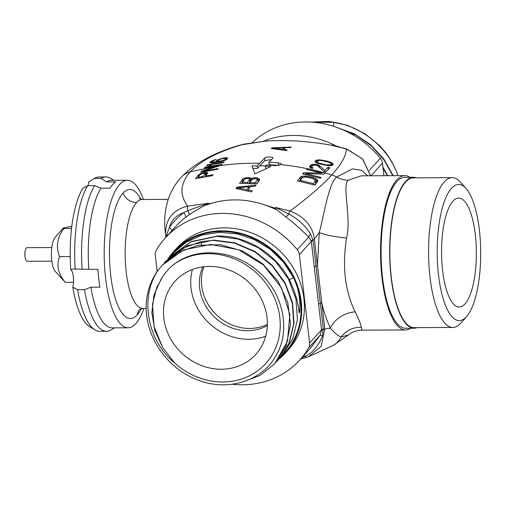 <?xml version="1.0" encoding="UTF-8"?>
<svg xmlns="http://www.w3.org/2000/svg" width="506" height="506" viewBox="0 0 506 506"><rect width="100%" height="100%" fill="white"/><g stroke="black" fill="none" stroke-linecap="round" stroke-linejoin="round"><path stroke-width="0.76" d="M301.576 357.995L305.181 356.275C312.809 352.587 318.54 345.832 322.373 336.009L323.29 328.894L313.062 240.489L310.557 233.955A4.541 1.455 -46.9 0 0 308.704 237.061C299.628 228.212 295.371 224.171 285.782 216.872L275.953 209.136L275.435 208.27L275.504 209.351A90.789 81.245 -137.7 0 0 272.645 208.023A90.789 81.245 -137.7 0 0 207.504 204.626A90.789 81.245 -137.7 0 0 206.53 204.987L207.821 204.032L206.714 204.702C203.608 205.904 197.656 209.313 188.864 214.93L185.266 217.586A4.541 1.999 -128 0 0 183.722 212.615L187.72 210.654L208.529 203.222L187.802 206.138C172.616 209.788 165.222 219.408 165.62 235.005L165.867 237.352M165.367 233.057C163.666 219.376 165.133 206.758 169.776 195.215C172.597 188.523 176.43 182.527 181.281 177.226A22.694 20.31 42.3 0 1 181.293 177.22C194.968 162.951 214.892 152.161 241.046 144.861L264.872 141.237L265.106 140.535A90.789 81.245 42.3 0 1 334.087 144.899L332.689 145.285L333.985 145.285L340.038 147.202M312.227 122.186L334.105 122.351C362.296 126.487 388.235 148.062 397.596 174.589L397.956 175.652M311.07 122.11L329.286 121.421L347.546 125.324L364.674 133.552L379.563 145.557A74.787 66.925 42.3 0 1 397.596 174.589M393.168 175.677L383.795 158.922L370.525 144.615L354.257 133.767L335.978 127.12M383.036 167.992L387.292 175.702M339.241 128.322L356.401 135.349L371.455 145.962L383.909 159.763L392.77 175.677M387.704 175.696L382.934 167.1M369.317 170.377L380.354 158.233A9.076 8.128 42.3 0 1 382.473 163.134L370.987 175.772M380.354 158.233A90.789 81.245 -137.7 0 0 252.133 142.736M383.934 175.715L382.473 163.134M262.627 141.414L264.695 140.908M333.985 145.285L332.006 145.456L334.358 145.867M303.701 355.661A4.541 2.701 52.9 0 1 305.181 356.275A4.541 1.79 72.9 0 0 306.889 357.306A4.541 1.79 72.9 0 0 306.952 357.287L308.401 356.793L321.171 346.281L324.795 328.989L321.759 302.702A4.541 1.417 -6.6 0 1 320.336 303.36A4.541 1.417 -6.6 0 0 318.609 304.283L311.253 240.932A4.541 1.619 -11.3 0 1 312.961 239.768A4.541 1.417 -6.6 0 0 314.397 239.11L319.28 232.501L317.439 265.372L314.397 239.11C312.651 226.138 304.523 216.77 290.008 211.021C308.552 197.258 322.467 185.228 331.759 174.931C341.139 164.684 346.015 156.038 346.389 148.985L362.41 158.783L370.556 175.778M367.685 175.791L361.493 170.263L352.391 168.934L336.673 177.049C328.47 183.703 324.213 214.715 319.28 232.501A22.694 3.612 -172.2 0 0 346.591 237.978C342.05 266.112 344.902 290.748 355.161 311.879C358.754 319.02 360.816 324.175 361.335 327.331L361.891 330.152L405.527 329.956A77.171 24.642 89.7 0 0 410.67 328.23M322.373 336.009A4.541 0.765 31.8 0 0 320.064 335.295L321.595 330.323A4.541 1.189 -1.9 0 1 323.359 329.646A4.541 1.417 -6.6 0 0 324.795 328.989L330.367 328.141C334.643 333.049 338.255 335.997 341.189 336.977L348.457 334.915L350.879 333.201C353.979 331.285 357.647 330.273 361.891 330.152M314.289 266.947A4.541 1.417 -6.6 0 1 316.016 266.029A4.541 1.417 -6.6 0 0 317.439 265.372L321.759 302.702C323.625 311.335 326.497 319.811 330.367 328.141A22.694 15.775 153.4 0 1 355.161 311.879M321.595 330.323L318.609 304.283M361.335 327.331A22.694 21.752 156.4 0 0 341.189 336.977A25.243 21.461 71.8 0 1 333.435 345.269L308.401 356.793L300.526 359.152M232.292 384.244A90.789 81.245 -137.7 0 0 299.622 360.152L310.57 348.103L320.064 335.295L308.616 347.888A9.076 8.128 -137.7 0 0 309.602 342.973L299.375 254.562A9.076 8.128 -137.7 0 0 297.25 249.66A90.789 81.245 -137.7 0 0 165.253 238.022A90.789 81.245 -137.7 0 0 156.259 250.287A9.076 8.128 -137.7 0 0 155.272 255.201L157.157 271.507M299.622 360.152A90.789 81.245 -137.7 0 0 308.616 347.888M300.532 359.146L306.832 357.325M173.868 251.324L176.594 248.326A75.464 67.538 42.3 0 1 224.196 227.852A75.464 67.538 42.3 0 1 295.567 271.937A75.464 67.538 42.3 0 1 288.281 349.848L285.555 352.846A75.464 67.538 -137.7 0 0 292.841 274.935A75.464 67.538 -137.7 0 0 221.47 230.85A75.464 67.538 -137.7 0 0 173.868 251.324A75.464 67.538 -137.7 0 0 168.156 258.674M278.951 359.096A75.464 67.538 -137.7 0 0 285.555 352.846M167.865 259.021L169.523 257.118L190.699 241.957L217.15 236.327L238.275 239.091L258.421 247.776L275.58 261.469L288.452 279.034L295.966 299.008L297.42 319.64L292.702 339.001L282.044 355.693L285.055 352.385A74.787 66.925 -137.7 0 0 293.512 277.649L283.518 262.222L270.191 249.268L254.335 239.61L236.934 233.835L219.047 232.33L201.774 235.182L186.176 242.241L173.21 253.063L171.534 254.98M173.204 253.07L174.374 251.786A74.787 66.925 42.3 0 1 293.512 277.649L289.287 279.78M162.287 265.074L178.314 252.374L197.783 245.359L220.35 244.708L242.722 251.058L262.665 263.752L278.205 281.507L287.8 302.518L290.507 324.662L286.073 345.693L274.967 363.485M157.916 270.444A74.787 66.925 -137.7 0 0 146.607 299.603C142.54 331.348 164.033 366.148 194.702 378.709C225.043 392.359 260.811 382.283 275.435 356.585C291.114 331.538 283.834 294.131 259.433 272.551C235.758 250.141 198.093 246.327 174.855 263.645C170.75 266.618 166.759 270.83 162.888 276.289L156.715 287.623L152.496 304.283L154.007 326.471L162.768 347.736L174.69 363.023C148.233 341.771 138.891 298.983 157.916 270.444L162.167 265.214L183.83 249.837L210.66 244.417L238.604 249.743L263.436 264.967L281.425 287.731L289.849 314.536L287.478 341.259L274.688 363.789L260.027 375.465L242.121 382.163M164.184 263.069L165.848 261.166L181.717 248.623L201.192 241.615L213.475 240.375L234.79 243.196L254.992 251.969L272.203 265.84L285.125 283.721L292.405 303.594L293.701 324.15L288.875 343.403L278.37 359.741L276.63 361.569M278.496 359.602L289.299 342.745L294.018 323.385L292.563 302.752L285.049 282.778L272.177 265.22L255.018 251.52L234.866 242.842L213.747 240.078L187.29 245.701L165.778 261.241M298.654 308.926L299.704 311.095C299.457 313.125 299.223 313.385 298.995 311.873C298.078 302.057 295.118 291.899 290.109 281.393C276.896 254.082 246.555 235.239 217.422 236.03L191.047 241.621L169.731 256.89M299.172 312.828L298.995 311.873M282.044 355.693L280.318 357.514M299.704 311.095C300.564 299.324 298.502 288.173 293.512 277.649M162.768 347.736L154.868 330.69L151.863 312.581L154.014 294.871L161.148 278.97M174.69 363.023A67.975 60.834 -137.7 0 0 262.81 366.502A67.975 60.834 -137.7 0 0 262.956 279.635A67.975 60.834 -137.7 0 0 174.855 263.645M209.459 266.409A54.471 48.747 -137.7 0 0 175.101 281.184A54.471 48.747 -137.7 0 0 169.839 337.42A54.471 48.747 -137.7 0 0 221.356 369.241A54.471 48.747 -137.7 0 0 255.72 354.459A54.471 48.747 -137.7 0 0 260.976 298.224A54.471 48.747 -137.7 0 0 209.459 266.409M192.369 269.508A54.471 48.747 -137.7 0 0 248.604 339.26A54.471 48.747 -137.7 0 0 265.694 336.161M202.792 266.877A45.395 40.625 -137.7 0 0 247.611 330.696A45.395 40.625 -137.7 0 0 267.326 325.529M203.962 266.725A45.395 40.625 -137.7 0 0 249.654 328.445A45.395 40.625 -137.7 0 0 267.364 324.352M166.525 236.631L166.822 234.297L169.377 227.295C171.445 220.255 176.227 215.366 183.722 212.615A95.324 85.312 -137.7 0 0 169.377 227.295A4.541 2.018 -143.4 0 1 171.85 230.774M166.822 234.297A4.541 2.973 -151.5 0 1 167.587 235.454M208.529 203.222L206.714 204.702M251.805 179.516L249.717 182.508L255.245 182.786L257.333 179.794L256.776 178.953L254.676 178.688L251.805 179.516M249.597 179.44L249.047 178.637L248.054 178.454L245.157 178.871L242.374 182.318L247.51 182.426L249.597 179.44L249.882 181.907L249.559 178.966M300.267 180.44L313.454 183.627L315.516 180.307L312.79 178.574L307.136 177.214L304.169 177.049L302.265 177.808L300.267 180.44L300.387 181.509M188.864 214.93A4.541 1.682 -125 0 0 187.72 210.654A4.541 1.682 -100.8 0 1 187.802 206.138C179.314 195.082 180.111 183.64 190.199 171.8C201.325 160.307 219.313 151.079 244.17 144.121A4.541 1.682 79.2 0 1 244.297 144.077L264.872 141.237M275.435 208.27L264.322 204.778M213.051 202.868L207.821 204.032M275.953 209.136L275.65 207.46L290.008 211.021A4.541 0.993 -74.4 0 0 288.717 214.07A4.541 1.082 -52 0 1 285.782 216.872M281.127 164.121L280.931 164.602L275.593 165.664L266.358 165.019L265.34 166.208L270.748 166.544L255.005 173.868L251.874 165.867L257.25 165.917L264.638 158.087C266.055 156.449 274.638 156.752 272.728 158.378L268.907 162.217L278.142 162.856C280.545 163.16 281.475 163.742 280.931 164.602C298.04 166.379 314.985 169.826 331.759 174.931A22.694 20.31 -137.7 0 1 336.673 177.049A22.694 20.31 -137.7 0 0 348.292 180.168C341.67 184.538 351.645 219.016 346.591 237.978M219.901 165.645L203.399 171.053L218.13 168.568L217.453 169.371L200.578 172.293L201.59 171.098L218.775 165.329L204.418 167.91L205.101 167.176L221.982 164.241L220.958 165.342L219.901 165.645C232.937 163.805 246.15 163.014 259.534 163.28M259.439 180.092L256.801 183.893L239.515 183.267L243.063 178.7L246.403 177.65L249.085 177.543L251.362 178.548L253.753 177.853L256.808 177.846L258.952 178.605L259.616 179.295L259.439 180.092M303.701 172.742L321.588 173.014L306.522 169.459L307.205 168.7L324.915 172.97L323.891 174.115L305.618 173.621L321.076 177.404L320.399 178.226L302.696 173.963L303.701 172.742L303.872 174.209M302.139 176.284L305.814 176.088L313.461 177.732L316.522 179.035L317.901 180.781L315.061 185.158L297.351 180.857L300.943 176.695L302.139 176.284L302.316 177.777M207.542 173.4L205.531 175.961L213.089 174.804L212.425 175.677L195.55 178.612L198.219 175.171L200.661 173.621L206.012 172.242L207.738 172.767L207.542 173.4M236.903 187.207L255.928 185.19L255.277 186.176L250.413 186.562L248.244 189.921L252.241 190.882L251.59 191.919L236.03 188.548L236.903 187.207L237.08 188.738M200.123 174.659L198.004 177.366L203.38 176.335L205.474 173.28L202.944 173.4L200.123 174.659M237.934 187.884L246.877 189.674L248.832 186.651L237.934 187.884L238.054 188.915M249.717 182.508L249.837 183.501M255.245 182.786L255.366 183.798M257.333 179.794L257.295 179.307M256.485 183.874L257.617 182.261M257.099 180.313L259.236 181.078M249.369 180.01L251.501 180.693M241.488 183.28L243.348 181.161M248.794 183.457L249.882 181.907M299.229 181.256L301.234 179.213M315.529 180.901L317.357 182.078M314.612 185.032L315.75 183.539L315.516 180.307M205.335 174.804L206.467 174.76M205.278 176.765L205.581 176.385M252.867 168.327L257.535 168.378L259.818 165.74L265.587 165.924M265.34 166.208L265.884 168.681M247.902 191.002L248.294 190.389M247.51 182.426L247.63 183.412M242.374 182.318L242.488 183.292M242.146 179.472L242.431 181.939M243.063 178.7L243.323 180.946M244.607 178.093L244.727 179.149M246.403 177.65L246.504 178.529M247.617 177.511L247.725 178.447M249.085 177.543L249.224 178.744M250.078 177.726L250.362 180.187M251.216 178.232L251.425 180.054M251.362 178.548L251.52 179.915M251.95 178.257L252.077 179.339M253.753 177.853L253.86 178.757M254.967 177.751L255.081 178.707M256.808 177.846L256.953 179.073M257.807 178.055L258.092 180.528M258.952 178.605L259.167 180.478M321.588 173.014L321.696 173.988M307.205 168.7L307.313 169.624M305.618 173.621L305.732 174.608M300.943 176.695L301.228 179.156M304.087 176.044L304.207 177.049M305.814 176.088L305.928 177.068M307.806 176.373L307.926 177.397M313.461 177.732L313.594 178.877M315.238 178.352L315.447 180.206M316.522 179.035L316.819 181.584M317.591 180.003L317.755 181.445M300.014 177.334L300.305 179.851M313.454 183.627L313.581 184.747M315.453 180.984L315.75 183.539M201.59 171.098L201.704 172.059M218.775 165.329L218.845 165.962M316.364 162.799L317.015 162.609M330.943 164.792L332.221 165.392M310.342 168.201L311.867 167.125M259.818 165.74L264.923 160.547L271.532 159.548M268.907 162.217L269.192 164.678L279.204 165.424M272.101 147.809L291.285 147.082L290.57 147.581L285.675 147.644L283.316 149.39L287.275 150.023L286.567 150.573L271.159 148.505L272.101 147.809L272.196 148.606M284.081 147.657L273.101 148.163L281.962 149.232L284.081 147.657L284.208 148.72M316.908 161.705L319.109 163.115L326.269 164.836L330.095 164.886L331.057 164.463L331.259 163.843L329.052 162.344L321.892 160.611L319.166 160.516L317.117 161.098L317.072 163.103M222.026 160.756L225.107 159.554L225.904 158.53L222.64 158.504L218.725 159.947L217.915 160.706L218.301 161.174L222.026 160.756L222.077 161.18M265.1 141.016C268.838 141.174 274.777 139.947 298.135 141.092C323.834 143.236 327.603 144.893 332.689 145.285M332.006 145.456L346.389 148.985A4.541 0.993 105.6 0 1 346.623 148.941L362.631 158.909L370.62 175.772M272.924 157.948L272.728 158.378M318.533 163.659L316.244 162.749L314.915 161.414L316.307 160.162L319.488 159.82L327.863 161.262L331.923 162.837L333.264 164.26L332.948 164.981L331.873 165.506L328.679 165.74L318.533 163.659M323.929 171.471L317.705 165.81L316.427 165.241L314.321 165.057L312.272 165.734L311.62 166.866L312.929 167.878L312.36 168.479L310.969 168.03L309.628 166.594L310.051 165.69L311.576 164.614L314.745 164.184L317.117 164.564L319.406 165.506L324.846 170.503L328.052 167.265L329.944 167.777L325.82 171.983L323.929 171.471M207.39 164.804L224.266 161.882L223.576 162.578L209.566 164.918L211.388 165.146L208.523 165.702L206.701 165.506L207.39 164.804L207.479 165.582M220.616 161.54L213.077 162.85L209.933 162.59L211.546 161.072L216.17 159.409L212.514 161.205L211.837 162.11L216.764 161.806L216.018 161.395L216.239 160.914L217.751 159.776L224.658 157.752L227.32 157.79L227.82 158.169L227.03 159.194L224.43 160.497L220.616 161.54M283.316 149.39L283.392 150.048M273.101 148.163L273.164 148.707M281.962 149.232L282.032 149.839M317.313 162.186L317.439 163.261M319.109 163.115L319.191 163.862M321.253 163.742L321.329 164.444M323.891 164.38L323.966 165.064M326.269 164.836L326.338 165.475M328.995 165L329.077 165.74M330.095 164.886L330.197 165.721M331.057 164.463L331.183 165.588M331.259 163.843L331.455 165.557M315.238 160.706L315.396 162.091M316.307 160.162L316.598 162.679M318.015 159.883L318.103 160.655M319.488 159.82L319.571 160.529M321.228 159.953L321.297 160.585M322.474 160.105L322.543 160.725M324.466 160.446L324.542 161.098M327.863 161.262L327.945 161.996M329.634 161.844L329.735 162.717M330.646 162.236L330.772 163.293M331.923 162.837L332.214 165.335M332.714 163.444L332.891 165.007M311.62 166.866L311.785 168.289M312.031 167.391L312.145 168.409M310.051 165.69L310.26 167.486M310.513 165.222L310.804 167.739M311.576 164.614L311.778 166.341M312.784 164.311L312.91 165.399M314.745 164.184L314.852 165.064M316.364 164.399L316.465 165.26M317.117 164.564L317.237 165.601M318.508 165.019L318.698 166.683M319.406 165.506L319.64 167.511M324.846 170.503L324.991 171.755M328.052 167.265L328.299 169.402M209.566 164.918L209.629 165.481M223.336 160.37L223.386 160.813M224.405 159.934L224.468 160.484M225.107 159.554L225.183 160.174M225.916 158.795L226.037 159.814M225.904 158.53L226.049 159.807M217.928 160.971L218.054 162.046M218.301 161.174L218.396 161.983M218.788 161.275L218.858 161.888M219.756 161.212L219.813 161.699M220.831 161.041L220.882 161.477M210.148 162.116L210.224 162.787M210.61 161.686L210.755 162.932M211.546 161.072L211.761 162.951M213.197 160.326L213.254 160.8M214.98 159.725L215.025 160.111M211.837 162.11L211.932 162.932M212.204 162.299L212.273 162.907M213.051 162.312L213.108 162.843M214.006 162.217L214.063 162.698M216.049 161.933L216.1 162.388M216.764 161.806L216.815 162.262M216.239 160.914L216.309 161.559M216.815 160.377L217.03 162.224M217.751 159.776L218.016 162.059M219.408 159.055L219.465 159.548M220.831 158.555L220.882 158.985M222.861 158.043L222.906 158.46M224.658 157.752L224.715 158.27M226.226 157.689L226.441 159.567M227.32 157.79L227.434 158.808M203.399 171.053L203.475 171.698M205.101 167.176L205.17 167.752M257.25 165.917L257.535 168.378M198.004 177.366L198.086 178.087M203.38 176.335L203.463 177.075M205.499 173.634L205.74 175.696M205.474 173.28L205.752 175.677M205.531 175.961L205.619 176.708M198.219 175.171L198.415 176.834M199.136 174.399L199.288 175.708M200.661 173.621L200.73 174.228M202.425 172.925L202.501 173.533M203.614 172.578L203.697 173.254M205.05 172.306L205.151 173.185M206.012 172.242L206.303 174.741M207.112 172.401L207.264 173.741M248.832 186.651L249.06 188.643M246.877 189.674L247.004 190.794M248.244 189.921L248.383 191.123M310.557 233.955C304.985 225.271 297.705 218.649 288.717 214.07L275.65 207.46M311.253 240.932L308.704 237.061L297.25 249.66M361.214 175.816L348.292 180.168M409.999 177.302A77.171 24.642 89.7 0 0 404.844 175.62A77.171 24.642 89.7 0 0 396.761 179.953A77.171 24.642 89.7 0 0 380.948 265.764A77.171 24.642 89.7 0 0 405.527 329.956M414.123 328.217L405.521 328.255A75.464 24.098 -90.3 0 1 381.48 265.479A75.464 24.098 -90.3 0 1 396.944 181.559A75.464 24.098 -90.3 0 1 404.851 177.328L413.453 177.283A75.464 24.098 89.7 0 0 405.546 181.521A75.464 24.098 89.7 0 0 390.082 265.441A75.464 24.098 89.7 0 0 414.123 328.217A75.464 24.098 89.7 0 0 417.07 327.635M416.406 177.84A75.464 24.098 89.7 0 0 413.453 177.283M452.838 327.477L414.123 327.648A74.901 23.921 -90.3 0 1 390.265 265.346A74.901 23.921 -90.3 0 1 405.61 182.052A74.901 23.921 -90.3 0 1 413.459 177.853L452.168 177.682A74.901 23.921 89.7 0 0 444.325 181.882A74.901 23.921 89.7 0 0 428.974 265.176A74.901 23.921 89.7 0 0 452.838 327.477A74.901 23.921 89.7 0 0 460.681 323.277A74.901 23.921 89.7 0 0 460.877 323.062L466.57 316.623A68.089 21.745 89.7 0 0 480.7 252.456A68.089 21.745 89.7 0 0 466.001 188.409A68.089 21.745 89.7 0 0 451.523 188.283A68.089 21.745 89.7 0 0 438.519 275.036A68.089 21.745 89.7 0 0 466.393 316.819A68.089 21.745 89.7 0 0 466.57 316.623M466.001 188.409L460.251 182.027A74.901 23.921 89.7 0 0 452.168 177.682M442.611 270.539A54.471 17.394 89.7 0 0 459.201 307.022A54.471 17.394 89.7 0 0 475.305 234.563A54.471 17.394 89.7 0 0 458.714 198.08A54.471 17.394 89.7 0 0 442.611 270.539M143.388 199.484A73.762 23.554 89.7 0 0 127.417 180.262A73.762 23.554 89.7 0 0 119.688 184.399A73.762 23.554 89.7 0 0 104.578 266.428A73.762 23.554 89.7 0 0 128.075 327.787A73.762 23.554 89.7 0 0 135.804 323.65A73.762 23.554 89.7 0 0 143.875 308.426M75.217 269.053A77.171 24.642 -90.3 0 1 87.715 185.651L82.927 188.245A73.762 23.554 -90.3 0 0 70.764 269.407L74.287 269.034L88.828 269.331A73.762 23.554 -90.3 0 1 100.985 188.162L110.023 188.124A73.762 23.554 89.7 0 1 112.794 184.431A73.762 23.554 89.7 0 1 115.697 181.882L106.658 181.92A73.762 23.554 89.7 0 1 111.484 180.332L127.417 180.262M88.828 269.331L97.867 269.287A73.762 23.554 89.7 0 0 99.929 287.13L90.89 287.168L84.496 289.66A77.171 24.642 -90.3 0 0 106.57 331.285A77.171 24.642 -90.3 0 0 111.288 329.836L114.457 327.85M128.075 327.787L112.142 327.856A73.762 23.554 -90.3 0 1 90.89 287.168M88.082 185.651A11.347 3.624 89.7 0 0 88.601 182.002L94.274 178.435L101.162 178.403L106.658 181.92M100.985 188.162L94.603 185.626L87.715 185.651M70.764 269.407A11.347 3.624 -90.3 0 1 72.826 287.25L77.608 289.691L84.496 289.66M106.57 331.285L99.682 331.316A77.171 24.642 -90.3 0 1 94.881 329.861L89.492 326.547A73.762 23.554 -90.3 0 1 72.826 287.25M92.358 179.643L88.847 181.844A73.762 23.554 89.7 0 0 88.601 182.002M94.881 329.861A77.171 24.642 -90.3 0 1 77.608 289.691M82.105 269.028A77.171 24.642 -90.3 0 1 94.603 185.626M113.799 180.319L110.681 178.403A77.171 24.642 89.7 0 0 105.88 176.955A77.171 24.642 89.7 0 0 101.162 178.403M105.88 176.955L98.999 176.98A77.171 24.642 89.7 0 0 94.274 178.435M63.408 227.921L55.16 237.251A18.159 5.8 -90.3 0 0 51.391 253.398A18.159 5.8 -90.3 0 0 54.737 270.697A18.159 5.8 89.7 0 0 55.312 271.444L65.325 282.38C58.108 273.816 56.204 265.226 59.613 256.612C55.698 247.263 57.102 237.896 63.826 228.516L63.408 227.921L71.82 226.378M70.214 256.561L59.613 256.612M73.49 282.342L65.325 282.38M71.567 228.478L63.826 228.516M51.84 261.172L27.109 261.279A6.812 2.176 -90.3 0 1 25.338 258.484A6.812 2.176 -90.3 0 1 25.3 250.476A6.812 2.176 -90.3 0 1 26.331 248.048A6.812 2.176 89.7 0 1 27.046 247.662L51.783 247.554M146.215 308.413L142.787 308.432A54.471 17.394 -90.3 0 1 125.437 263.12A54.471 17.394 -90.3 0 1 136.595 202.539A13.618 12.188 42.3 0 1 123.028 193.071A64.566 20.619 -90.3 0 1 140.82 199.326M139.738 309.255A13.618 12.188 -137.7 0 0 137.132 314.96A64.566 20.619 -90.3 0 1 110.706 275.334A64.566 20.619 -90.3 0 1 123.028 193.071M136.595 202.539A54.471 17.394 -90.3 0 1 142.306 199.484L139.175 198.637M141.307 308.603A64.566 20.619 -90.3 0 1 137.132 314.96M165.886 237.327L165.62 235.005A4.541 1.417 173.4 0 0 166.582 235.714A4.541 3.011 -162.6 0 1 166.936 236.169M244.436 144.065A4.541 1.682 79.2 0 0 244.309 144.077L241.046 144.861M334.105 122.351L333.309 126.234M323.29 328.894A4.541 1.417 -6.6 0 0 321.563 329.817L309.602 342.973M313.062 240.489A4.541 1.417 -6.6 0 0 311.329 241.406L299.375 254.562M201.464 244.759L201.192 241.615M185.266 217.586A90.789 81.245 -137.7 0 0 176.151 226.037L165.253 238.022M181.293 177.22A22.694 20.31 42.3 0 1 190.199 171.8L215.676 166.284M278.142 162.856L278.426 165.323M264.638 158.087L264.923 160.547M142.787 308.432L139.669 309.311M142.306 199.484L168.22 199.37M333.41 345.282L348.457 334.915M346.623 148.941L334.346 145.861M361.189 175.816L404.844 175.62M25.3 250.476A17.704 17.704 0 0 0 25.338 258.484"/></g></svg>
